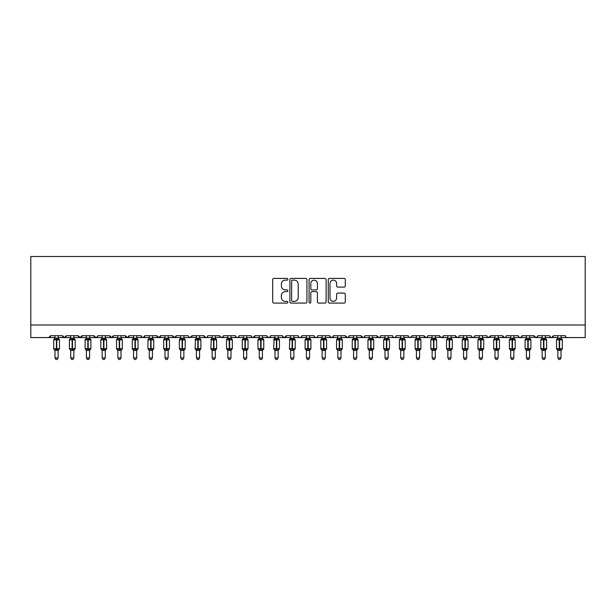 <?xml version="1.0" encoding="UTF-8"?>
<svg xmlns="http://www.w3.org/2000/svg" width="616" height="616" viewBox="0 0 616 616"><rect width="100%" height="100%" fill="white"/><g stroke="black" fill="none" stroke-linecap="round" stroke-linejoin="round"><path stroke-width="0.92" d="M287.888 279.271A0.862 0.862 0 0 0 287.025 278.409L273.912 278.409A1.232 1.232 0 0 0 272.68 279.641L272.68 301.848A1.232 1.232 0 0 0 273.912 303.087L287.025 303.087A0.862 0.862 0 0 0 287.888 302.225A0.862 0.862 0 0 0 287.025 301.355L285.324 301.355A3.95 3.95 0 0 1 281.373 297.413L281.373 295.557A3.95 3.95 0 0 1 285.324 291.607L287.025 291.607A0.862 0.862 0 0 0 287.888 290.744A0.862 0.862 0 0 0 287.025 289.882L285.324 289.882A3.95 3.95 0 0 1 281.373 285.932L281.373 284.084A3.95 3.95 0 0 1 285.324 280.134L287.025 280.134A0.862 0.862 0 0 0 287.888 279.271M344.059 287.102A1.232 1.232 0 0 0 345.299 285.87L345.299 279.641A1.232 1.232 0 0 0 344.059 278.409L329.498 278.409A1.232 1.232 0 0 0 328.266 279.641L328.266 301.848A1.232 1.232 0 0 0 329.498 303.087L344.059 303.087A1.232 1.232 0 0 0 345.299 301.848L345.299 294.325A1.232 1.232 0 0 0 344.059 293.093L337.83 293.093A1.232 1.232 0 0 0 336.598 294.325L336.598 298.059A3.303 3.303 0 0 1 333.295 301.355A3.303 3.303 0 0 1 329.999 298.059L329.999 283.437A3.303 3.303 0 0 1 333.295 280.134A3.303 3.303 0 0 1 336.598 283.437L336.598 285.87A1.232 1.232 0 0 0 337.83 287.102L344.059 287.102M30.8 325.002L585.2 325.002L585.2 256.487L30.8 256.487L30.8 337.576L48.718 337.576L50.597 335.689L62.539 335.689L63.232 337.145M306.922 279.641A1.232 1.232 0 0 0 305.69 278.409L291.129 278.409A1.232 1.232 0 0 0 289.89 279.641L289.89 301.848A1.232 1.232 0 0 0 291.129 303.087L305.69 303.087A1.232 1.232 0 0 0 306.922 301.848L306.922 279.641M310.31 278.409L324.871 278.409A1.232 1.232 0 0 1 326.11 279.641L326.11 301.848A1.232 1.232 0 0 1 324.871 303.087L318.641 303.087A1.232 1.232 0 0 1 317.409 301.848L317.409 292.846A1.232 1.232 0 0 0 316.177 291.607L312.043 291.607A1.232 1.232 0 0 0 310.81 292.846L310.81 302.225A0.862 0.862 0 0 1 309.94 303.087A0.862 0.862 0 0 1 309.078 302.225L309.078 279.641A1.232 1.232 0 0 1 310.31 278.409M58.143 337.576L64.426 337.576L62.539 335.689A1.887 1.887 0 0 0 64.426 337.576A1.887 1.887 0 0 0 66.312 335.689L78.255 335.689A1.887 1.887 0 0 0 80.142 337.576A1.887 1.887 0 0 0 82.028 335.689L93.971 335.689A1.887 1.887 0 0 0 95.857 337.576A1.887 1.887 0 0 0 97.744 335.689L109.686 335.689A1.887 1.887 0 0 0 111.573 337.576A1.887 1.887 0 0 0 113.459 335.689L125.402 335.689A1.887 1.887 0 0 0 127.289 337.576A1.887 1.887 0 0 0 129.175 335.689L141.118 335.689A1.887 1.887 0 0 0 142.997 337.576A1.887 1.887 0 0 0 144.883 335.689L156.826 335.689A1.887 1.887 0 0 0 158.712 337.576A1.887 1.887 0 0 0 160.599 335.689L172.542 335.689A1.887 1.887 0 0 0 174.428 337.576A1.887 1.887 0 0 0 176.315 335.689L188.257 335.689A1.887 1.887 0 0 0 190.144 337.576A1.887 1.887 0 0 0 192.03 335.689L203.973 335.689A1.887 1.887 0 0 0 205.86 337.576A1.887 1.887 0 0 0 207.746 335.689L219.689 335.689A1.887 1.887 0 0 0 221.575 337.576A1.887 1.887 0 0 0 223.454 335.689L235.397 335.689A1.887 1.887 0 0 0 237.283 337.576A1.887 1.887 0 0 0 239.17 335.689L251.112 335.689A1.887 1.887 0 0 0 252.999 337.576A1.887 1.887 0 0 0 254.885 335.689L266.828 335.689A1.887 1.887 0 0 0 268.715 337.576A1.887 1.887 0 0 0 270.601 335.689L282.544 335.689A1.887 1.887 0 0 0 284.43 337.576A1.887 1.887 0 0 0 286.317 335.689L298.26 335.689A1.887 1.887 0 0 0 300.146 337.576A1.887 1.887 0 0 0 302.025 335.689L313.975 335.689A1.887 1.887 0 0 0 315.854 337.576A1.887 1.887 0 0 0 317.74 335.689L329.683 335.689A1.887 1.887 0 0 0 331.57 337.576A1.887 1.887 0 0 0 333.456 335.689L345.399 335.689A1.887 1.887 0 0 0 347.285 337.576A1.887 1.887 0 0 0 349.172 335.689L361.115 335.689A1.887 1.887 0 0 0 363.001 337.576A1.887 1.887 0 0 0 364.888 335.689L376.83 335.689A1.887 1.887 0 0 0 378.717 337.576A1.887 1.887 0 0 0 380.603 335.689L392.546 335.689A1.887 1.887 0 0 0 394.425 337.576A1.887 1.887 0 0 0 396.311 335.689L408.254 335.689A1.887 1.887 0 0 0 410.14 337.576A1.887 1.887 0 0 0 412.027 335.689L423.97 335.689A1.887 1.887 0 0 0 425.856 337.576A1.887 1.887 0 0 0 427.743 335.689L439.685 335.689A1.887 1.887 0 0 0 441.572 337.576A1.887 1.887 0 0 0 443.458 335.689L455.401 335.689A1.887 1.887 0 0 0 457.288 337.576A1.887 1.887 0 0 0 459.174 335.689L471.117 335.689A1.887 1.887 0 0 0 473.003 337.576A1.887 1.887 0 0 0 474.882 335.689L486.825 335.689A1.887 1.887 0 0 0 488.711 337.576A1.887 1.887 0 0 0 490.598 335.689L502.541 335.689A1.887 1.887 0 0 0 504.427 337.576A1.887 1.887 0 0 0 506.313 335.689L518.256 335.689A1.887 1.887 0 0 0 520.143 337.576A1.887 1.887 0 0 0 522.029 335.689L533.972 335.689A1.887 1.887 0 0 0 535.858 337.576A1.887 1.887 0 0 0 537.745 335.689L549.688 335.689A1.887 1.887 0 0 0 551.574 337.576A1.887 1.887 0 0 0 553.461 335.689L565.403 335.689A1.887 1.887 0 0 0 567.282 337.576L566.073 337.129M549.688 335.689L550.373 337.145L551.574 337.576L553.461 335.689M537.745 335.689L537.391 336.783M522.029 335.689L521.336 337.145M518.256 335.689L518.949 337.145L520.143 337.576L521.821 336.544M506.313 335.689L505.967 336.783M498.144 337.576L504.427 337.576L502.541 335.689L503.233 337.145M482.428 337.576L488.711 337.576L490.598 335.689L489.913 337.145M474.882 335.689L474.197 337.145L473.003 337.576L471.317 336.544M450.997 337.576L457.288 337.576L455.401 335.689L456.086 337.145M443.458 335.689L442.765 337.145M439.685 335.689L440.378 337.145M427.743 335.689L427.396 336.783M419.573 337.576L425.856 337.576L423.97 335.689L424.663 337.145M412.027 335.689L411.342 337.145M396.311 335.689L395.626 337.145L394.425 337.576L393.216 337.129M380.603 335.689L380.249 336.783M372.426 337.576L378.717 337.576L376.83 335.689L377.516 337.145M364.888 335.689L364.195 337.145L363.001 337.576L361.115 335.689L361.8 337.145M349.172 335.689L348.479 337.145M341.002 337.576L347.285 337.576L345.399 335.689L345.753 336.783M333.456 335.689L332.771 337.145M329.683 335.689L330.376 337.145M313.975 335.689L314.661 337.145L315.854 337.576L317.071 337.129M302.025 335.689L301.34 337.145L300.146 337.576L298.929 337.129M278.139 337.576L284.43 337.576L286.317 335.689L285.624 337.145M270.601 335.689L269.908 337.145L268.715 337.576L267.036 336.544M266.828 335.689L267.521 337.145M251.112 335.689L251.805 337.145L252.999 337.576L254.885 335.689M239.17 335.689L238.484 337.145M235.397 335.689L236.09 337.145L237.283 337.576L238.5 337.129M223.454 335.689L222.769 337.145M219.689 335.689L220.374 337.145M199.569 337.576L205.86 337.576L203.973 335.689L204.658 337.145M183.861 337.576L190.144 337.576L192.03 335.689L191.337 337.145M168.145 337.576L174.428 337.576L176.315 335.689L175.622 337.145M152.429 337.576L158.712 337.576L160.599 335.689L159.914 337.145M136.714 337.576L142.997 337.576L144.883 335.689L144.198 337.145M141.118 335.689L141.803 337.145L142.997 337.576L149.288 337.576M120.998 337.576L127.289 337.576L129.175 335.689L128.482 337.145M133.572 337.576L127.289 337.576L125.402 335.689L126.088 337.145M105.282 337.576L111.573 337.576L113.459 335.689L112.766 337.145M117.856 337.576L111.573 337.576L109.686 335.689L110.372 337.145M89.574 337.576L95.857 337.576L93.971 335.689L94.664 337.145M70.717 337.576L64.426 337.576L66.312 335.689L65.627 337.145M585.2 325.002L585.2 337.576L560.999 337.576M48.718 337.576L50.597 335.689A1.887 1.887 0 0 1 48.718 337.576L55.001 337.576M73.858 337.576L80.142 337.576L82.028 335.689M86.425 337.576L80.142 337.576L78.255 335.689M102.141 337.576L95.857 337.576L97.536 336.544M165.003 337.576L158.712 337.576L156.826 335.689M180.711 337.576L174.428 337.576L172.542 335.689M196.427 337.576L188.927 337.129M212.143 337.576L205.86 337.576L207.068 337.129M215.284 337.576L222.784 337.129M227.858 337.576L221.575 337.576L219.889 336.544M290.714 337.576L284.43 337.576L282.744 336.544M325.286 337.576L331.57 337.576L333.256 336.544M337.861 337.576L331.57 337.576L329.891 336.544M353.569 337.576L347.285 337.576L348.502 337.129M385 337.576L378.717 337.576L379.926 337.129M403.857 337.576L411.357 337.129M416.431 337.576L408.932 337.129M432.139 337.576L425.856 337.576L427.073 337.129M435.289 337.576L442.788 337.129M447.855 337.576L441.572 337.576L439.893 336.544M463.571 337.576L457.288 337.576L458.497 337.129M495.002 337.576L487.502 337.129M510.718 337.576L504.427 337.576L505.644 337.129M529.575 337.576L537.075 337.129M542.142 337.576L535.858 337.576L533.972 335.689M292.485 280.134A0.862 0.862 0 0 0 291.622 280.996L291.622 300.493A0.862 0.862 0 0 0 292.485 301.355L294.271 301.355A3.95 3.95 0 0 0 298.221 297.413L298.221 284.084A3.95 3.95 0 0 0 294.271 280.134L292.485 280.134M317.409 283.499A3.303 3.303 0 0 0 314.106 280.195A3.303 3.303 0 0 0 310.81 283.499L310.81 288.65A1.232 1.232 0 0 0 312.043 289.882L316.177 289.882A1.232 1.232 0 0 0 317.409 288.65L317.409 283.499M59.429 339.662A0.631 0.631 0 0 1 59.459 339.87L59.051 339.277A0.631 0.631 0 0 1 59.228 339.377M55.001 350.558L53.677 348.671L59.459 348.671A0.631 0.631 0 0 1 59.051 349.257L58.143 350.558L59.459 348.671L59.459 339.87L53.677 339.87L53.677 348.671A0.631 0.631 0 0 0 54.093 349.257L54.547 348.795L58.867 349.195A1.386 1.317 0 0 0 58.143 350.358L55.001 350.358A1.386 1.317 0 0 0 54.277 349.195M55.001 338.184L58.143 338.184A1.386 1.317 180 0 0 58.867 339.339L54.547 339.747L54.093 339.277A0.631 0.631 0 0 0 53.677 339.87L54.277 339.339A1.386 1.317 180 0 0 55.001 338.184L55.001 335.689M58.143 350.35L58.143 357.881L55.001 357.881L55.001 350.35M58.143 335.689L58.143 338.192M54.547 339.747L55.001 338.246M58.143 338.246L58.597 339.747M54.547 348.795L55.001 350.288M58.597 348.795L58.143 350.288M58.143 357.881L57.196 359.513L55.941 359.513L55.001 357.881M75.144 339.662A0.631 0.631 0 0 1 75.175 339.87L69.392 339.87L69.392 348.671A0.631 0.631 0 0 0 69.808 349.257L70.255 348.795L74.582 349.195A1.386 1.317 0 0 0 73.858 350.358L70.717 350.358A1.386 1.317 0 0 0 69.985 349.195M70.717 350.558L69.392 348.671L75.175 348.671A0.631 0.631 0 0 1 74.767 349.257L73.858 350.558L75.175 348.671L75.175 339.87L73.858 337.976M70.717 338.184L73.858 338.184A1.386 1.317 180 0 0 74.582 339.339L70.255 339.747L69.808 339.277A0.631 0.631 0 0 0 69.392 339.87L69.985 339.339A1.386 1.317 180 0 0 70.717 338.184L70.717 335.689M90.86 339.662A0.631 0.631 0 0 1 90.891 339.87L90.483 339.277A0.631 0.631 0 0 1 90.66 339.377M86.425 350.558L85.108 348.671L90.891 348.671A0.631 0.631 0 0 1 90.483 349.257L89.574 350.558L90.891 348.671L90.891 339.87L85.108 339.87L85.108 348.671A0.631 0.631 0 0 0 85.524 349.257L85.971 348.795L90.298 349.195A1.386 1.317 0 0 0 89.574 350.358L86.425 350.358A1.386 1.317 0 0 0 85.701 349.195M86.425 338.184L89.574 338.184A1.386 1.317 180 0 0 90.298 339.339L85.971 339.747L85.524 339.277A0.631 0.631 0 0 0 85.108 339.87L85.701 339.339A1.386 1.317 180 0 0 86.425 338.184L86.425 335.689M106.568 339.662A0.631 0.631 0 0 1 106.606 339.87L106.191 339.277A0.631 0.631 0 0 1 106.376 339.377M102.141 350.558L100.824 348.671L106.606 348.671A0.631 0.631 0 0 1 106.191 349.257L105.282 350.558L106.606 348.671L106.606 339.87L100.824 339.87L100.824 348.671A0.631 0.631 0 0 0 101.232 349.257L101.686 348.795L106.014 349.195A1.386 1.317 0 0 0 105.282 350.358L102.141 350.358A1.386 1.317 0 0 0 101.417 349.195M102.141 338.184L105.282 338.184A1.386 1.317 180 0 0 106.014 339.339L101.686 339.747L101.232 339.277A0.631 0.631 0 0 0 100.824 339.87L101.417 339.339A1.386 1.317 180 0 0 102.141 338.184L102.141 335.689M122.284 339.662A0.631 0.631 0 0 1 122.322 339.87L121.906 339.277A0.631 0.631 0 0 1 122.091 339.377M117.856 350.558L116.54 348.671L122.322 348.671A0.631 0.631 0 0 1 121.906 349.257L120.998 350.558L122.322 348.671L122.322 339.87L116.54 339.87L116.54 348.671A0.631 0.631 0 0 0 116.948 349.257L117.402 348.795L121.729 349.195A1.386 1.317 0 0 0 120.998 350.358L117.856 350.358A1.386 1.317 0 0 0 117.132 349.195M117.856 338.184L120.998 338.184A1.386 1.317 180 0 0 121.729 339.339L117.402 339.747L116.948 339.277A0.631 0.631 0 0 0 116.54 339.87L117.132 339.339A1.386 1.317 180 0 0 117.856 338.184L117.856 335.689M73.858 350.35L73.858 357.881L70.717 357.881L70.717 350.35M73.858 335.689L73.858 338.192M70.255 339.747L70.717 338.246M73.858 338.246L74.313 339.747M70.255 348.795L70.717 350.288M74.313 348.795L73.858 350.288M73.858 357.881L72.911 359.513L71.656 359.513L70.717 357.881M89.574 350.35L89.574 357.881L86.425 357.881L86.425 350.35M89.574 335.689L89.574 338.192M85.971 339.747L86.425 338.246M89.574 338.246L90.028 339.747M85.971 348.795L86.425 350.288M90.028 348.795L89.574 350.288M89.574 357.881L88.627 359.513L87.372 359.513L86.425 357.881M102.141 338.246L101.686 339.747L101.417 339.339M105.282 350.35L105.282 357.881L102.141 357.881L102.141 350.35M105.282 335.689L105.282 338.192M105.29 338.246L105.744 339.747M101.686 348.795L102.141 350.288M105.744 348.795L105.29 350.288M105.282 357.881L104.343 359.513L103.088 359.513L102.141 357.881M117.856 338.246L117.402 339.747L117.132 339.339M120.998 350.35L120.998 357.881L117.856 357.881L117.856 350.35M120.998 335.689L120.998 338.192M120.998 338.246L121.46 339.747M117.402 348.795L117.856 350.288M121.46 348.795L120.998 350.288M120.998 357.881L120.058 359.513L118.803 359.513L117.856 357.881M137.999 339.662A0.631 0.631 0 0 1 138.038 339.87L137.622 339.277A0.631 0.631 0 0 1 137.799 339.377M133.572 350.558L132.255 348.671L138.038 348.671A0.631 0.631 0 0 1 137.622 349.257L136.714 350.558L138.038 348.671L138.038 339.87L132.255 339.87L132.255 348.671A0.631 0.631 0 0 0 132.663 349.257L133.118 348.795L137.437 349.195A1.386 1.317 0 0 0 136.714 350.358L133.572 350.358A1.386 1.317 0 0 0 132.848 349.195M133.572 338.184L136.714 338.184A1.386 1.317 180 0 0 137.437 339.339L133.118 339.747L132.663 339.277A0.631 0.631 0 0 0 132.255 339.87L132.848 339.339A1.386 1.317 180 0 0 133.572 338.184L133.572 335.689M133.572 338.246L133.118 339.747L132.848 339.339M136.714 350.35L136.714 357.881L133.572 357.881L133.572 350.35M136.714 335.689L136.714 338.192M136.714 338.246L137.168 339.747M133.118 348.795L133.572 350.288M137.168 348.795L136.714 350.288M136.714 357.881L135.774 359.513L134.511 359.513L133.572 357.881M153.715 339.662A0.631 0.631 0 0 1 153.746 339.87L153.338 339.277A0.631 0.631 0 0 1 153.515 339.377M149.288 350.558L147.963 348.671L153.746 348.671A0.631 0.631 0 0 1 153.338 349.257L152.429 350.558L153.746 348.671L153.746 339.87L147.963 339.87L147.963 348.671A0.631 0.631 0 0 0 148.379 349.257L148.833 348.795L153.153 349.195A1.386 1.317 0 0 0 152.429 350.358L149.288 350.358A1.386 1.317 0 0 0 148.556 349.195M149.288 338.184L152.429 338.184A1.386 1.317 180 0 0 153.153 339.339L148.833 339.747L148.379 339.277A0.631 0.631 0 0 0 147.963 339.87L148.556 339.339A1.386 1.317 180 0 0 149.288 338.184L149.288 335.689M149.288 338.246L148.833 339.747L148.556 339.339M152.429 350.35L152.429 357.881L149.288 357.881L149.288 350.35M152.429 335.689L152.429 338.192M152.429 338.246L152.884 339.747M148.833 348.795L149.288 350.288M152.884 348.795L152.429 350.288M152.429 357.881L151.482 359.513L150.227 359.513L149.288 357.881M169.431 339.662A0.631 0.631 0 0 1 169.462 339.87L169.054 339.277A0.631 0.631 0 0 1 169.231 339.377M165.003 350.558L163.679 348.671L169.462 348.671A0.631 0.631 0 0 1 169.054 349.257L168.145 350.558L169.462 348.671L169.462 339.87L163.679 339.87L163.679 348.671A0.631 0.631 0 0 0 164.095 349.257L164.541 348.795L168.869 349.195A1.386 1.317 0 0 0 168.145 350.358L165.003 350.358A1.386 1.317 0 0 0 164.272 349.195M165.003 338.184L168.145 338.184A1.386 1.317 180 0 0 168.869 339.339L164.541 339.747L164.095 339.277A0.631 0.631 0 0 0 163.679 339.87L164.272 339.339A1.386 1.317 180 0 0 165.003 338.184L165.003 335.689M164.996 338.246L164.541 339.747L164.272 339.339M168.145 350.35L168.145 357.881L165.003 357.881L165.003 350.35M168.145 335.689L168.145 338.192M168.145 338.246L168.599 339.747M164.541 348.795L164.996 350.288M168.599 348.795L168.145 350.288M168.145 357.881L167.198 359.513L165.943 359.513L165.003 357.881M185.147 339.662A0.631 0.631 0 0 1 185.177 339.87L184.761 339.277A0.631 0.631 0 0 1 184.946 339.377M180.711 350.558L179.395 348.671L185.177 348.671A0.631 0.631 0 0 1 184.761 349.257L183.861 350.558L185.177 348.671L185.177 339.87L179.395 339.87L179.395 348.671A0.631 0.631 0 0 0 179.81 349.257L180.257 348.795L184.584 349.195A1.386 1.317 0 0 0 183.861 350.358L180.711 350.358A1.386 1.317 0 0 0 179.988 349.195M180.711 338.184L183.861 338.184A1.386 1.317 180 0 0 184.584 339.339L180.257 339.747L179.81 339.277A0.631 0.631 0 0 0 179.395 339.87L179.988 339.339A1.386 1.317 180 0 0 180.711 338.184L180.711 335.689M180.711 338.246L180.257 339.747L179.988 339.339M183.861 350.35L183.861 357.881L180.711 357.881L180.711 350.35M183.861 335.689L183.861 338.192M183.861 338.246L184.315 339.747M180.257 348.795L180.711 350.288M184.315 348.795L183.861 350.288M183.861 357.881L182.913 359.513L181.658 359.513L180.711 357.881M200.855 339.662A0.631 0.631 0 0 1 200.893 339.87L200.477 339.277A0.631 0.631 0 0 1 200.662 339.377M196.427 350.558L195.11 348.671L200.893 348.671A0.631 0.631 0 0 1 200.477 349.257L199.569 350.558L200.893 348.671L200.893 339.87L195.11 339.87A0.631 0.631 0 0 1 195.518 339.277L195.11 348.671A0.631 0.631 0 0 0 195.518 349.257L195.973 348.795L200.3 349.195A1.386 1.317 0 0 0 199.569 350.358L196.427 350.358A1.386 1.317 0 0 0 195.703 349.195M196.427 338.184L199.569 338.184A1.386 1.317 180 0 0 200.3 339.339L200.031 339.747L195.703 339.339A1.386 1.317 180 0 0 196.427 338.184L196.427 335.689M199.569 350.35L199.569 357.881L196.427 357.881L196.427 350.35M199.569 335.689L199.569 338.192M195.973 339.747L196.427 338.246M199.576 338.246L200.031 339.747M195.973 348.795L196.427 350.288M200.031 348.795L199.576 350.288M199.569 357.881L198.629 359.513L197.374 359.513L196.427 357.881M216.57 339.662A0.631 0.631 0 0 1 216.609 339.87L216.193 339.277A0.631 0.631 0 0 1 216.378 339.377M212.143 350.558L210.826 348.671L216.609 348.671A0.631 0.631 0 0 1 216.193 349.257L215.284 350.558L216.609 348.671L216.609 339.87L210.826 339.87A0.631 0.631 0 0 1 211.234 339.277L210.826 348.671A0.631 0.631 0 0 0 211.234 349.257L211.688 348.795L216.008 349.195A1.386 1.317 0 0 0 215.284 350.358L212.143 350.358A1.386 1.317 0 0 0 211.419 349.195M212.143 338.184L215.284 338.184A1.386 1.317 180 0 0 216.008 339.339L215.739 339.747L211.419 339.339A1.386 1.317 180 0 0 212.143 338.184L212.143 335.689M215.284 350.35L215.284 357.881L212.143 357.881L212.143 350.35M215.284 335.689L215.284 338.192M211.688 339.747L212.143 338.246M215.284 338.246L215.739 339.747M211.688 348.795L212.143 350.288M215.739 348.795L215.284 350.288M215.284 357.881L214.345 359.513L213.09 359.513L212.143 357.881M232.286 339.662A0.631 0.631 0 0 1 232.317 339.87L231.909 339.277A0.631 0.631 0 0 1 232.086 339.377M227.858 350.558L226.534 348.671L232.317 348.671A0.631 0.631 0 0 1 231.909 349.257L231 350.558L232.317 348.671L232.317 339.87L226.534 339.87A0.631 0.631 0 0 1 226.95 339.277L226.534 339.87L226.534 348.671A0.631 0.631 0 0 0 226.95 349.257L227.404 348.795L231.724 349.195A1.386 1.317 0 0 0 231 350.358L227.858 350.358A1.386 1.317 0 0 0 227.135 349.195M227.858 338.184L231 338.184A1.386 1.317 180 0 0 231.724 339.339L231.454 339.747L227.135 339.339A1.386 1.317 180 0 0 227.858 338.184L227.858 335.689M231 350.35L231 357.881L227.858 357.881L227.858 350.35M231 335.689L231 338.192M227.404 339.747L227.858 338.246M231 338.246L231.454 339.747M227.404 348.795L227.858 350.288M231.454 348.795L231 350.288M231 357.881L230.053 359.513L228.798 359.513L227.858 357.881M248.002 339.662A0.631 0.631 0 0 1 248.032 339.87L242.25 339.87A0.631 0.631 0 0 1 242.665 339.277L242.25 339.87L242.25 348.671A0.631 0.631 0 0 0 242.665 349.257L243.112 348.795L247.44 349.195A1.386 1.317 0 0 0 246.716 350.358L243.574 350.358A1.386 1.317 0 0 0 242.843 349.195M243.574 350.558L242.25 348.671L248.032 348.671A0.631 0.631 0 0 1 247.624 349.257L246.716 350.558L248.032 348.671L248.032 339.87L246.716 337.976M243.574 335.689L243.574 338.246L246.716 338.184A1.386 1.317 180 0 0 247.44 339.339L243.112 339.747L242.665 339.277L243.574 337.976M246.716 350.35L246.716 357.881L243.574 357.881L243.574 350.35M246.716 335.689L246.716 338.192M243.112 339.747L243.574 338.246M246.716 338.246L247.17 339.747M243.112 348.795L243.574 350.288M247.17 348.795L246.716 350.288M246.716 357.881L245.769 359.513L244.514 359.513L243.574 357.881M263.717 339.662A0.631 0.631 0 0 1 263.748 339.87L263.332 339.277A0.631 0.631 0 0 1 263.517 339.377M259.282 350.558L257.965 348.671L263.748 348.671A0.631 0.631 0 0 1 263.332 349.257L262.431 350.558L263.748 348.671L263.748 339.87L257.965 339.87A0.631 0.631 0 0 1 258.381 339.277L257.965 339.87L257.965 348.671A0.631 0.631 0 0 0 258.381 349.257L258.828 348.795L263.155 349.195A1.386 1.317 0 0 0 262.431 350.358L259.282 350.358A1.386 1.317 0 0 0 258.558 349.195M259.282 338.184L262.431 338.184A1.386 1.317 180 0 0 263.155 339.339L262.886 339.747L258.558 339.339A1.386 1.317 180 0 0 259.282 338.184L259.282 335.689M262.431 350.35L262.431 357.881L259.282 357.881L259.282 350.35M262.431 335.689L262.431 338.192M258.828 339.747L259.282 338.246M262.431 338.246L262.886 339.747M258.828 348.795L259.282 350.288M262.886 348.795L262.431 350.288M262.431 357.881L261.484 359.513L260.229 359.513L259.282 357.881M279.425 339.662A0.631 0.631 0 0 1 279.464 339.87L279.048 339.277A0.631 0.631 0 0 1 279.233 339.377M274.998 350.558L273.681 348.671L279.464 348.671A0.631 0.631 0 0 1 279.048 349.257L278.139 350.558L279.464 348.671L279.464 339.87L273.681 339.87A0.631 0.631 0 0 1 274.089 339.277L273.681 348.671A0.631 0.631 0 0 0 274.089 349.257L274.543 348.795L278.871 349.195A1.386 1.317 0 0 0 278.139 350.358L274.998 350.358A1.386 1.317 0 0 0 274.274 349.195M274.998 338.184L278.139 338.184A1.386 1.317 180 0 0 278.871 339.339L278.601 339.747L274.274 339.339A1.386 1.317 180 0 0 274.998 338.184L274.998 335.689M278.139 350.35L278.139 357.881L274.998 357.881L274.998 350.35M278.139 335.689L278.139 338.192M274.543 339.747L274.998 338.246M278.147 338.246L278.601 339.747M274.543 348.795L274.998 350.288M278.601 348.795L278.147 350.288M278.139 357.881L277.2 359.513L275.945 359.513L274.998 357.881M295.141 339.662A0.631 0.631 0 0 1 295.18 339.87L294.764 339.277A0.631 0.631 0 0 1 294.949 339.377M290.714 350.558L289.397 348.671L295.18 348.671A0.631 0.631 0 0 1 294.764 349.257L293.855 350.558L295.18 348.671L295.18 339.87L289.397 339.87A0.631 0.631 0 0 1 289.805 339.277L289.397 348.671A0.631 0.631 0 0 0 289.805 349.257L290.259 348.795L294.587 349.195A1.386 1.317 0 0 0 293.855 350.358L290.714 350.358A1.386 1.317 0 0 0 289.99 349.195M290.714 335.689L290.714 338.246L293.855 338.184A1.386 1.317 180 0 0 294.587 339.339L290.259 339.747L289.805 339.277L290.714 337.976M293.855 350.35L293.855 357.881L290.714 357.881L290.714 350.35M293.855 335.689L293.855 338.192M290.259 339.747L290.714 338.246M293.855 338.246L294.309 339.747M290.259 348.795L290.714 350.288M294.309 348.795L293.855 350.288M293.855 357.881L292.916 359.513L291.661 359.513L290.714 357.881M310.857 339.662A0.631 0.631 0 0 1 310.895 339.87L310.479 339.277A0.631 0.631 0 0 1 310.656 339.377M306.429 350.558L305.105 348.671L310.895 348.671A0.631 0.631 0 0 1 310.479 349.257L309.571 350.558L310.895 348.671L310.895 339.87L305.105 339.87A0.631 0.631 0 0 1 305.521 339.277L305.105 339.87L305.105 348.671A0.631 0.631 0 0 0 305.521 349.257L305.975 348.795L310.295 349.195A1.386 1.317 0 0 0 309.571 350.358L306.429 350.358A1.386 1.317 0 0 0 305.705 349.195M306.429 338.184L309.571 338.184A1.386 1.317 180 0 0 310.295 339.339L310.025 339.747L305.705 339.339A1.386 1.317 180 0 0 306.429 338.184L306.429 335.689M326.572 339.662A0.631 0.631 0 0 1 326.603 339.87L326.195 339.277A0.631 0.631 0 0 1 326.372 339.377M322.145 350.558L320.82 348.671L326.603 348.671A0.631 0.631 0 0 1 326.195 349.257L325.286 350.558L326.603 348.671L326.603 339.87L320.82 339.87A0.631 0.631 0 0 1 321.236 339.277L320.82 339.87L320.82 348.671A0.631 0.631 0 0 0 321.236 349.257L321.691 348.795L326.01 349.195A1.386 1.317 0 0 0 325.286 350.358L322.145 350.358A1.386 1.317 0 0 0 321.413 349.195M322.145 338.184L325.286 338.184A1.386 1.317 180 0 0 326.01 339.339L325.741 339.747L321.413 339.339A1.386 1.317 180 0 0 322.145 338.184L322.145 335.689M342.288 339.662A0.631 0.631 0 0 1 342.319 339.87L336.536 339.87A0.631 0.631 0 0 1 336.952 339.277L336.536 339.87L336.536 348.671A0.631 0.631 0 0 0 336.952 349.257L337.399 348.795L341.726 349.195A1.386 1.317 0 0 0 341.002 350.358L337.861 350.358A1.386 1.317 0 0 0 337.129 349.195M337.861 350.558L336.536 348.671L342.319 348.671A0.631 0.631 0 0 1 341.911 349.257L341.002 350.558L342.319 348.671L342.319 339.87L341.002 337.976M337.861 338.184L341.002 338.184A1.386 1.317 180 0 0 341.726 339.339L341.457 339.747L337.129 339.339A1.386 1.317 180 0 0 337.861 338.184L337.861 335.689M357.996 339.662A0.631 0.631 0 0 1 358.035 339.87L357.619 339.277A0.631 0.631 0 0 1 357.804 339.377M353.569 350.558L352.252 348.671L358.035 348.671A0.631 0.631 0 0 1 357.619 349.257L356.718 350.558L358.035 348.671L358.035 339.87L352.252 339.87L352.252 348.671A0.631 0.631 0 0 0 352.668 349.257L353.114 348.795L357.442 349.195A1.386 1.317 0 0 0 356.718 350.358L353.569 350.358A1.386 1.317 0 0 0 352.845 349.195M353.569 338.184L356.718 338.184A1.386 1.317 180 0 0 357.442 339.339L353.114 339.747L352.668 339.277A0.631 0.631 0 0 0 352.252 339.87L352.845 339.339A1.386 1.317 180 0 0 353.569 338.184L353.569 335.689M373.712 339.662A0.631 0.631 0 0 1 373.75 339.87L367.968 339.87L367.968 348.671A0.631 0.631 0 0 0 368.376 349.257L368.83 348.795L373.157 349.195A1.386 1.317 0 0 0 372.426 350.358L369.284 350.358A1.386 1.317 0 0 0 368.56 349.195M373.75 348.671A0.631 0.631 0 0 1 373.335 349.257L372.426 350.558L373.75 348.671L373.75 339.87L373.75 348.671L371.048 348.671L371.048 339.3L368.83 339.747L368.376 339.277A0.631 0.631 0 0 0 367.968 339.87L368.56 339.339A1.386 1.317 180 0 0 369.284 338.184L372.426 338.184A1.386 1.317 180 0 0 373.157 339.339L372.888 339.747L371.048 339.3L371.048 338.061M389.428 339.662A0.631 0.631 0 0 1 389.466 339.87L389.05 339.277A0.631 0.631 0 0 1 389.235 339.377M385 350.558L383.683 348.671L389.466 348.671A0.631 0.631 0 0 1 389.05 349.257L388.142 350.558L389.466 348.671L389.466 339.87L383.683 339.87L383.683 348.671A0.631 0.631 0 0 0 384.091 349.257L384.546 348.795L388.865 349.195A1.386 1.317 0 0 0 388.142 350.358L385 350.358A1.386 1.317 0 0 0 384.276 349.195M385 335.689L385 338.246L388.142 338.184A1.386 1.317 180 0 0 388.865 339.339L384.546 339.747L384.091 339.277A0.631 0.631 0 0 0 383.683 339.87L385 337.976M405.143 339.662A0.631 0.631 0 0 1 405.174 339.87L404.766 339.277A0.631 0.631 0 0 1 404.943 339.377M400.716 350.558L399.391 348.671L405.174 348.671A0.631 0.631 0 0 1 404.766 349.257L403.857 350.558L405.174 348.671L405.174 339.87L399.391 339.87L399.391 348.671A0.631 0.631 0 0 0 399.807 349.257L400.261 348.795L404.581 349.195A1.386 1.317 0 0 0 403.857 350.358L400.716 350.358A1.386 1.317 0 0 0 399.992 349.195M400.716 338.184L403.857 338.184A1.386 1.317 180 0 0 404.581 339.339L400.261 339.747L399.807 339.277A0.631 0.631 0 0 0 399.391 339.87L399.992 339.339A1.386 1.317 180 0 0 400.716 338.184L400.716 335.689M420.859 339.662A0.631 0.631 0 0 1 420.89 339.87L420.482 339.277A0.631 0.631 0 0 1 420.659 339.377M416.431 350.558L415.107 348.671L420.89 348.671A0.631 0.631 0 0 1 420.482 349.257L419.573 350.558L420.89 348.671L420.89 339.87L415.107 339.87L415.107 348.671A0.631 0.631 0 0 0 415.523 349.257L415.969 348.795L420.297 349.195A1.386 1.317 0 0 0 419.573 350.358L416.431 350.358A1.386 1.317 0 0 0 415.7 349.195M416.431 335.689L416.424 338.246L419.573 338.184A1.386 1.317 180 0 0 420.297 339.339L415.969 339.747L415.523 339.277A0.631 0.631 0 0 0 415.107 339.87L416.431 337.976M436.575 339.662A0.631 0.631 0 0 1 436.605 339.87L436.19 339.277A0.631 0.631 0 0 1 436.374 339.377M432.139 350.558L430.823 348.671L436.605 348.671A0.631 0.631 0 0 1 436.19 349.257L435.289 350.558L436.605 348.671L436.605 339.87L430.823 339.87L430.823 348.671A0.631 0.631 0 0 0 431.238 349.257L431.685 348.795L436.012 349.195A1.386 1.317 0 0 0 435.289 350.358L432.139 350.358A1.386 1.317 0 0 0 431.416 349.195M432.139 338.184L435.289 338.184A1.386 1.317 180 0 0 436.012 339.339L431.685 339.747L431.238 339.277A0.631 0.631 0 0 0 430.823 339.87L431.416 339.339A1.386 1.317 180 0 0 432.139 338.184L432.139 335.689M452.283 339.662A0.631 0.631 0 0 1 452.321 339.87L451.905 339.277A0.631 0.631 0 0 1 452.09 339.377M447.855 350.558L446.538 348.671L452.321 348.671A0.631 0.631 0 0 1 451.905 349.257L450.997 350.558L452.321 348.671L452.321 339.87L446.538 339.87L446.538 348.671A0.631 0.631 0 0 0 446.947 349.257L447.401 348.795L451.728 349.195A1.386 1.317 0 0 0 450.997 350.358L447.855 350.358A1.386 1.317 0 0 0 447.131 349.195M447.855 338.184L450.997 338.184A1.386 1.317 180 0 0 451.728 339.339L447.401 339.747L446.947 339.277A0.631 0.631 0 0 0 446.538 339.87L447.131 339.339A1.386 1.317 180 0 0 447.855 338.184L447.855 335.689M467.998 339.662A0.631 0.631 0 0 1 468.037 339.87L467.621 339.277A0.631 0.631 0 0 1 467.806 339.377M463.571 350.558L462.254 348.671L468.037 348.671A0.631 0.631 0 0 1 467.621 349.257L466.712 350.558L468.037 348.671L468.037 339.87L462.254 339.87L462.254 348.671A0.631 0.631 0 0 0 462.662 349.257L463.117 348.795L467.444 349.195A1.386 1.317 0 0 0 466.712 350.358L463.571 350.358A1.386 1.317 0 0 0 462.847 349.195M463.571 335.689L463.571 338.246L466.712 338.184A1.386 1.317 180 0 0 467.444 339.339L463.117 339.747L462.662 339.277A0.631 0.631 0 0 0 462.254 339.87L463.571 337.976M483.714 339.662A0.631 0.631 0 0 1 483.745 339.87L483.337 339.277A0.631 0.631 0 0 1 483.514 339.377M479.287 350.558L477.962 348.671L483.745 348.671A0.631 0.631 0 0 1 483.337 349.257L482.428 350.558L483.745 348.671L483.745 339.87L477.962 339.87L477.962 348.671A0.631 0.631 0 0 0 478.378 349.257L478.832 348.795L483.152 349.195A1.386 1.317 0 0 0 482.428 350.358L479.287 350.358A1.386 1.317 0 0 0 478.563 349.195M479.287 338.184L482.428 338.184A1.386 1.317 180 0 0 483.152 339.339L478.832 339.747L478.378 339.277A0.631 0.631 0 0 0 477.962 339.87L478.563 339.339A1.386 1.317 180 0 0 479.287 338.184L479.287 335.689M499.43 339.662A0.631 0.631 0 0 1 499.46 339.87L499.052 339.277A0.631 0.631 0 0 1 499.23 339.377M495.002 350.558L493.678 348.671L499.46 348.671A0.631 0.631 0 0 1 499.052 349.257L498.144 350.558L499.46 348.671L499.46 339.87L493.678 339.87L493.678 348.671A0.631 0.631 0 0 0 494.094 349.257L494.54 348.795L498.868 349.195A1.386 1.317 0 0 0 498.144 350.358L495.002 350.358A1.386 1.317 0 0 0 494.271 349.195M495.002 335.689L495.002 338.246L498.144 338.184A1.386 1.317 180 0 0 498.868 339.339L494.54 339.747L494.094 339.277A0.631 0.631 0 0 0 493.678 339.87L495.002 337.976M515.145 339.662A0.631 0.631 0 0 1 515.176 339.87L514.768 339.277A0.631 0.631 0 0 1 514.945 339.377M510.718 350.558L509.393 348.671L515.176 348.671A0.631 0.631 0 0 1 514.768 349.257L513.86 350.558L515.176 348.671L515.176 339.87L509.393 339.87L509.393 348.671A0.631 0.631 0 0 0 509.809 349.257L510.256 348.795L514.583 349.195A1.386 1.317 0 0 0 513.86 350.358L510.718 350.358A1.386 1.317 0 0 0 509.986 349.195M510.718 335.689L510.71 338.246L513.86 338.184A1.386 1.317 180 0 0 514.583 339.339L510.256 339.747L509.809 339.277A0.631 0.631 0 0 0 509.393 339.87L510.718 337.976M309.571 350.35L309.571 357.881L306.429 357.881L306.429 350.35M309.571 335.689L309.571 338.192M305.975 339.747L306.429 338.246M309.571 338.246L310.025 339.747M305.975 348.795L306.429 350.288M310.025 348.795L309.571 350.288M309.571 357.881L308.631 359.513L307.369 359.513L306.429 357.881M325.286 350.35L325.286 357.881L322.145 357.881L322.145 350.35M325.286 335.689L325.286 338.192M321.691 339.747L322.145 338.246M325.286 338.246L325.741 339.747M321.691 348.795L322.145 350.288M325.741 348.795L325.286 350.288M325.286 357.881L324.339 359.513L323.084 359.513L322.145 357.881M341.002 350.35L341.002 357.881L337.861 357.881L337.861 350.35M341.002 335.689L341.002 338.192M337.399 339.747L337.853 338.246M341.002 338.246L341.457 339.747M337.399 348.795L337.853 350.288M341.457 348.795L341.002 350.288M341.002 357.881L340.055 359.513L338.8 359.513L337.861 357.881M353.569 338.246L353.114 339.747L352.845 339.339M356.718 350.35L356.718 357.881L353.569 357.881L353.569 350.35M356.718 335.689L356.718 338.192M356.718 338.246L357.172 339.747M353.114 348.795L353.569 350.288M357.172 348.795L356.718 350.288M356.718 357.881L355.771 359.513L354.516 359.513L353.569 357.881M369.284 338.246L368.83 339.747L368.56 339.339M372.426 350.35L372.426 357.881L369.284 357.881L369.284 350.35M372.426 335.689L372.426 338.192M369.284 335.689L369.284 338.192M372.426 338.246L372.888 339.747M368.83 348.795L369.284 350.288M372.888 348.795L372.426 350.288M372.426 357.881L371.486 359.513L370.231 359.513L369.284 357.881M385 338.246L384.546 339.747L384.276 339.339A1.386 1.317 180 0 0 385 338.184M388.142 350.35L388.142 357.881L385 357.881L385 350.35M388.142 335.689L388.142 338.192M388.142 338.246L388.596 339.747M384.546 348.795L385 350.288M388.596 348.795L388.142 350.288M388.142 357.881L387.202 359.513L385.947 359.513L385 357.881M400.716 338.246L400.261 339.747L399.992 339.339M403.857 350.35L403.857 357.881L400.716 357.881L400.716 350.35M403.857 335.689L403.857 338.192M403.857 338.246L404.312 339.747M400.261 348.795L400.716 350.288M404.312 348.795L403.857 350.288M403.857 357.881L402.91 359.513L401.655 359.513L400.716 357.881M416.424 338.246L415.969 339.747L415.7 339.339A1.386 1.317 180 0 0 416.431 338.184M419.573 350.35L419.573 357.881L416.431 357.881L416.431 350.35M419.573 335.689L419.573 338.192M419.573 338.246L420.027 339.747M415.969 348.795L416.424 350.288M420.027 348.795L419.573 350.288M419.573 357.881L418.626 359.513L417.371 359.513L416.431 357.881M432.139 338.246L431.685 339.747L431.416 339.339M435.289 350.35L435.289 357.881L432.139 357.881L432.139 350.35M435.289 335.689L435.289 338.192M435.289 338.246L435.743 339.747M431.685 348.795L432.139 350.288M435.743 348.795L435.289 350.288M435.289 357.881L434.342 359.513L433.087 359.513L432.139 357.881M447.855 338.246L447.401 339.747L447.131 339.339M450.997 350.35L450.997 357.881L447.855 357.881L447.855 350.35M450.997 335.689L450.997 338.192M451.004 338.246L451.459 339.747M447.401 348.795L447.855 350.288M451.459 348.795L451.004 350.288M450.997 357.881L450.057 359.513L448.802 359.513L447.855 357.881M463.571 338.246L463.117 339.747L462.847 339.339A1.386 1.317 180 0 0 463.571 338.184M466.712 350.35L466.712 357.881L463.571 357.881L463.571 350.35M466.712 335.689L466.712 338.192M466.712 338.246L467.167 339.747M463.117 348.795L463.571 350.288M467.167 348.795L466.712 350.288M466.712 357.881L465.773 359.513L464.518 359.513L463.571 357.881M479.287 338.246L478.832 339.747L478.563 339.339M482.428 350.35L482.428 357.881L479.287 357.881L479.287 350.35M482.428 335.689L482.428 338.192M482.428 338.246L482.882 339.747M478.832 348.795L479.287 350.288M482.882 348.795L482.428 350.288M482.428 357.881L481.489 359.513L480.226 359.513L479.287 357.881M495.002 338.246L494.54 339.747L494.271 339.339A1.386 1.317 180 0 0 495.002 338.184M498.144 350.35L498.144 357.881L495.002 357.881L495.002 350.35M498.144 335.689L498.144 338.192M498.144 338.246L498.598 339.747M494.54 348.795L495.002 350.288M498.598 348.795L498.144 350.288M498.144 357.881L497.197 359.513L495.942 359.513L495.002 357.881M510.71 338.246L510.256 339.747L509.986 339.339A1.386 1.317 180 0 0 510.718 338.184M513.86 350.35L513.86 357.881L510.718 357.881L510.718 350.35M513.86 335.689L513.86 338.192M513.86 338.246L514.314 339.747M510.256 348.795L510.71 350.288M514.314 348.795L513.86 350.288M513.86 357.881L512.912 359.513L511.657 359.513L510.718 357.881M530.853 339.662A0.631 0.631 0 0 1 530.892 339.87L530.476 339.277A0.631 0.631 0 0 1 530.661 339.377M526.426 350.558L525.109 348.671L530.892 348.671A0.631 0.631 0 0 1 530.476 349.257L529.575 350.558L530.892 348.671L530.892 339.87L525.109 339.87L525.109 348.671A0.631 0.631 0 0 0 525.517 349.257L525.972 348.795L530.299 349.195A1.386 1.317 0 0 0 529.575 350.358L526.426 350.358A1.386 1.317 0 0 0 525.702 349.195M526.426 338.184L529.575 338.184A1.386 1.317 180 0 0 530.299 339.339L525.972 339.747L525.517 339.277A0.631 0.631 0 0 0 525.109 339.87L525.702 339.339A1.386 1.317 180 0 0 526.426 338.184L526.426 335.689M526.426 338.246L525.972 339.747L525.702 339.339M529.575 350.35L529.575 357.881L526.426 357.881L526.426 350.35M529.575 335.689L529.575 338.192M529.575 338.246L530.029 339.747M525.972 348.795L526.426 350.288M530.029 348.795L529.575 350.288M529.575 357.881L528.628 359.513L527.373 359.513L526.426 357.881M546.569 339.662A0.631 0.631 0 0 1 546.608 339.87L546.192 339.277A0.631 0.631 0 0 1 546.377 339.377M542.142 350.558L540.825 348.671L546.608 348.671A0.631 0.631 0 0 1 546.192 349.257L545.283 350.558L546.608 348.671L546.608 339.87L540.825 339.87L540.825 348.671A0.631 0.631 0 0 0 541.233 349.257L541.687 348.795L546.015 349.195A1.386 1.317 0 0 0 545.283 350.358L542.142 350.358A1.386 1.317 0 0 0 541.418 349.195M542.142 335.689L542.142 338.246L545.283 338.184A1.386 1.317 180 0 0 546.015 339.339L541.687 339.747L541.233 339.277A0.631 0.631 0 0 0 540.825 339.87L542.142 337.976M542.142 338.246L541.687 339.747L541.418 339.339A1.386 1.317 180 0 0 542.142 338.184M545.283 350.35L545.283 357.881L542.142 357.881L542.142 350.35M545.283 335.689L545.283 338.192M545.283 338.246L545.745 339.747M541.687 348.795L542.142 350.288M545.745 348.795L545.283 350.288M545.283 357.881L544.344 359.513L543.089 359.513L542.142 357.881M562.285 339.662A0.631 0.631 0 0 1 562.323 339.87L561.908 339.277A0.631 0.631 0 0 1 562.085 339.377M557.857 350.558L556.541 348.671L562.323 348.671A0.631 0.631 0 0 1 561.908 349.257L560.999 350.558L562.323 348.671L562.323 339.87L556.541 339.87L556.541 348.671A0.631 0.631 0 0 0 556.949 349.257L557.403 348.795L561.723 349.195A1.386 1.317 0 0 0 560.999 350.358L557.857 350.358A1.386 1.317 0 0 0 557.134 349.195M557.857 338.184L560.999 338.184A1.386 1.317 180 0 0 561.723 339.339L557.403 339.747L556.949 339.277A0.631 0.631 0 0 0 556.541 339.87L557.134 339.339A1.386 1.317 180 0 0 557.857 338.184L557.857 335.689M557.857 338.246L557.403 339.747L557.134 339.339M560.999 350.35L560.999 357.881L557.857 357.881L557.857 350.35M560.999 335.689L560.999 338.192M560.999 338.246L561.453 339.747M557.403 348.795L557.857 350.288M561.453 348.795L560.999 350.288M560.999 357.881L560.06 359.513L558.804 359.513L557.857 357.881M56.379 338.061L56.379 350.481M56.757 350.481L56.757 338.061M72.095 338.061L72.095 350.481M72.472 350.481L72.472 338.061M87.811 338.061L87.811 350.481M88.188 350.481L88.188 338.061M103.526 338.061L103.526 350.481M103.904 350.481L103.904 338.061M119.242 338.061L119.242 350.481M119.62 350.481L119.62 338.061M134.958 338.061L134.958 350.481M135.335 350.481L135.335 338.061M150.666 338.061L150.666 350.481M151.043 350.481L151.043 338.061M166.382 338.061L166.382 350.481M166.759 350.481L166.759 338.061M182.097 338.061L182.097 350.481M182.475 350.481L182.475 338.061M197.813 338.061L197.813 350.481M198.19 350.481L198.19 338.061M213.529 338.061L213.529 350.481M213.906 350.481L213.906 338.061M229.237 338.061L229.237 350.481M229.614 350.481L229.614 338.061M244.952 338.061L244.952 350.481M245.33 350.481L245.33 338.061M242.843 339.339A1.386 1.317 180 0 0 243.574 338.184M260.668 338.061L260.668 350.481M261.045 350.481L261.045 338.061M276.384 338.061L276.384 350.481M276.761 350.481L276.761 338.061M292.1 338.061L292.1 350.481M292.477 350.481L292.477 338.061M289.99 339.339A1.386 1.317 180 0 0 290.714 338.184M307.815 338.061L307.815 350.481M308.185 350.481L308.185 338.061M323.523 338.061L323.523 350.481M323.9 350.481L323.9 338.061M339.239 338.061L339.239 350.481M339.616 350.481L339.616 338.061M354.955 338.061L354.955 350.481M355.332 350.481L355.332 338.061M370.67 338.061L370.67 350.481M369.284 350.558L367.968 348.671L371.048 348.671L371.048 350.481M386.386 338.061L386.386 350.481M386.763 350.481L386.763 338.061M402.094 338.061L402.094 350.481M402.471 350.481L402.471 338.061M417.81 338.061L417.81 350.481M418.187 350.481L418.187 338.061M433.525 338.061L433.525 350.481M433.903 350.481L433.903 338.061M449.241 338.061L449.241 350.481M449.618 350.481L449.618 338.061M464.957 338.061L464.957 350.481M465.334 350.481L465.334 338.061M480.665 338.061L480.665 350.481M481.042 350.481L481.042 338.061M496.38 338.061L496.38 350.481M496.758 350.481L496.758 338.061M512.096 338.061L512.096 350.481M512.473 350.481L512.473 338.061M527.812 338.061L527.812 350.481M528.189 350.481L528.189 338.061M543.528 338.061L543.528 350.481M543.905 350.481L543.905 338.061M559.243 338.061L559.243 350.481M559.621 350.481L559.621 338.061M231 337.576L243.574 337.576M246.716 337.576L259.282 337.576M262.431 337.576L274.998 337.576M293.855 337.576L306.429 337.576M309.571 337.576L322.145 337.576M356.718 337.576L369.284 337.576M388.142 337.576L400.716 337.576M466.712 337.576L479.287 337.576M513.86 337.576L526.426 337.576M545.283 337.576L557.857 337.576M55.001 337.976L54.093 339.277L54.747 338.769M53.677 348.671L53.677 339.87M59.051 339.277L58.143 337.976M70.717 337.976L69.808 339.277L70.463 338.769M86.425 337.976L85.524 339.277L86.178 338.769M102.141 337.976L101.232 339.277L101.894 338.769M117.856 337.976L116.948 339.277L117.61 338.769M69.392 348.671L69.392 339.87M85.108 348.671L85.108 339.87M90.483 339.277L89.574 337.976M100.824 348.671L100.824 339.87M106.191 339.277L105.282 337.976M116.54 348.671L116.54 339.87M121.906 339.277L120.998 337.976M133.572 337.976L132.663 339.277L133.326 338.769M132.255 348.671L132.255 339.87M137.622 339.277L136.714 337.976M149.288 337.976L148.379 339.277L149.034 338.769M147.963 348.671L147.963 339.87M153.338 339.277L152.429 337.976M163.679 348.671L163.679 339.87M164.095 339.277L165.003 337.976M169.054 339.277L168.145 337.976M180.711 337.976L179.81 339.277L180.465 338.769M179.395 348.671L179.395 339.87M184.761 339.277L183.861 337.976M196.427 337.976L195.518 339.277L196.181 338.769M200.477 339.277L199.569 337.976M212.143 337.976L211.234 339.277L211.896 338.769M216.193 339.277L215.284 337.976M226.95 339.277L227.858 337.976M231.909 339.277L231 337.976M259.282 337.976L258.381 339.277L259.036 338.769M263.332 339.277L262.431 337.976M274.998 337.976L274.089 339.277L274.751 338.769M279.048 339.277L278.139 337.976M294.764 339.277L293.855 337.976M306.429 337.976L305.521 339.277L306.183 338.769M322.145 337.976L321.236 339.277L321.891 338.769M337.861 337.976L336.952 339.277L337.606 338.769M358.035 348.671L358.035 339.87M353.569 337.976L352.668 339.277L353.322 338.769M389.466 348.671L389.466 339.87M405.174 348.671L405.174 339.87M420.89 348.671L420.89 339.87M436.605 348.671L436.605 339.87M452.321 348.671L452.321 339.87M468.037 348.671L468.037 339.87M483.745 348.671L483.745 339.87M310.479 339.277L309.571 337.976M326.195 339.277L325.286 337.976M352.252 348.671L352.252 339.87M357.619 339.277L356.718 337.976M367.968 348.671L367.968 339.87M372.426 337.976L373.75 339.87M368.376 339.277L369.284 337.976M383.683 348.671L383.683 339.87M389.05 339.277L388.142 337.976M399.391 348.671L399.391 339.87M399.807 339.277L400.716 337.976M404.766 339.277L403.857 337.976M415.107 348.671L415.107 339.87M420.482 339.277L419.573 337.976M430.823 348.671L430.823 339.87M431.238 339.277L432.139 337.976M436.19 339.277L435.289 337.976M446.538 348.671L446.538 339.87M446.947 339.277L447.855 337.976M451.905 339.277L450.997 337.976M462.254 348.671L462.254 339.87M467.621 339.277L466.712 337.976M477.962 348.671L477.962 339.87M478.378 339.277L479.287 337.976M483.337 339.277L482.428 337.976M493.678 348.671L493.678 339.87M499.052 339.277L498.144 337.976M509.393 348.671L509.393 339.87M514.768 339.277L513.86 337.976M530.892 348.671L530.892 339.87M525.109 348.671L525.109 339.87M525.517 339.277L526.426 337.976M530.476 339.277L529.575 337.976M546.608 348.671L546.608 339.87M540.825 348.671L540.825 339.87M546.192 339.277L545.283 337.976M562.323 348.671L562.323 339.87M556.541 348.671L556.541 339.87M556.949 339.277L557.857 337.976M561.908 339.277L560.999 337.976"/></g></svg>

